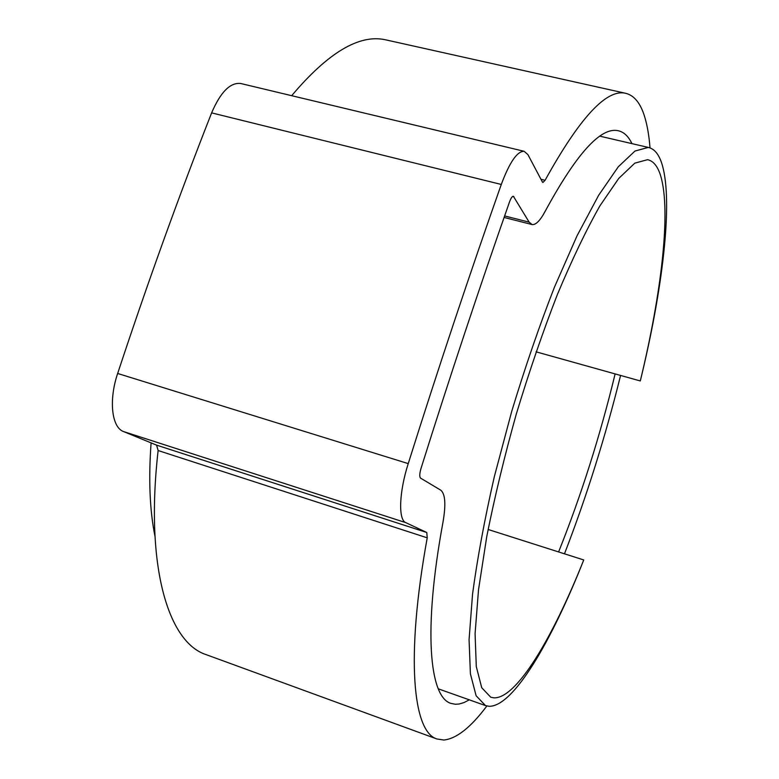 <?xml version="1.0" encoding="UTF-8"?>
<svg xmlns="http://www.w3.org/2000/svg" width="779" height="779" viewBox="0 0 779 779"><rect width="100%" height="100%" fill="white"/><g stroke="black" fill="none" stroke-linecap="round" stroke-linejoin="round"><path stroke-width="1.17" d="M640.299 380.95C662.501 290.178 673.27 202.793 662.267 165.012C659.238 154.67 654.574 148.808 648.284 147.426L634.973 151.038L618.273 166.813L598.691 195.208L577.035 235.813L554.434 287.208C539.272 326.08 525.036 367.474 511.715 411.38L494.314 476.729C484.577 519.427 477.323 558.562 472.551 594.114L469.065 639.705L470.409 673.835L476.115 695.764L485.512 705.589L489.076 706.29C513.118 706.923 551.259 642.159 583.744 559.955C552.545 638.274 516.341 699.055 493.779 697.838L490.721 697.195L481.724 687.73L476.29 666.581L475.083 633.658L478.52 589.722L486.768 536.517C494.587 497.245 504.441 456.377 516.35 413.902C529.165 371.671 542.846 331.854 557.413 294.443C572.068 259.524 586.246 229.98 599.937 205.812L618.75 178.401L634.797 163.152L647.583 159.676C653.435 160.971 657.807 166.385 660.689 175.918C671.303 211.216 661.342 294.072 640.299 380.95L536.049 351.826M151.087 442.881C148.458 479.348 149.753 510.43 154.953 536.137M583.744 559.955L488.102 529.477M631.935 143.628C628.41 136.198 623.755 131.875 617.961 130.668C600.638 126.987 576.421 153.775 545.329 211.012C540.256 220.554 535.835 225.073 532.047 224.556L529.155 222.151L513.38 196.279C512.202 196.259 510.927 198.119 509.544 201.849C479.504 287.383 449.999 376.218 421.03 468.354C419.53 473.603 419.375 476.865 420.563 478.131L440.748 490.166C445.306 493.847 446.036 504.597 442.949 522.417C422.997 630.347 429.404 697.234 450.944 703.388L455.374 704.265L459.133 704.012L464.08 702.541L469.289 699.834M558.601 551.941C581.222 495.395 600.064 436.055 615.118 373.92M650.017 147.893C649.092 136.013 647.368 125.828 644.837 117.337C640.64 103.169 634.096 95.116 625.206 93.198C606.169 89.118 579.459 118.145 545.086 180.29L542.924 182.461L542.398 181.994L527.928 154.641L524.15 151.301C517.237 151.116 509.612 162.168 501.286 184.457C469.698 273.916 438.684 366.958 408.235 463.612C399.062 492.182 398.166 519.866 405.791 522.641L426.785 532.505L427.223 537.831C405.284 658.615 413.055 731.909 436.883 738.969L443.835 740.031C456.513 738.716 470.857 727.372 486.846 705.998M387.367 40.216L385.196 39.729C359.09 34.091 327.92 52.748 291.677 95.69M564.483 553.82C586.597 496.603 605.302 437.146 620.581 375.439M524.15 151.301L240.633 83.48C230.156 82.37 220.496 92.165 211.625 112.877C178.829 196.24 147.504 283.098 117.658 373.472C108.583 400.163 111.689 427.428 123.53 431.556L156.598 445.14L158.127 450.535C144.865 566.908 168.439 642.363 205.899 654.555L436.883 738.969M545.086 180.29L540.967 179.287M427.223 537.831L158.127 450.535M501.286 184.457L211.625 112.877M408.235 463.612L117.658 373.472M405.791 522.641L123.53 431.556M426.785 532.505L156.598 445.14M513.945 196.756L512.689 196.435M529.155 222.151L504.617 215.939M648.284 147.426L599.888 136.179M485.512 705.589L438.265 688.821M625.206 93.198L385.196 39.729M532.047 224.556L504.081 217.458"/></g></svg>
